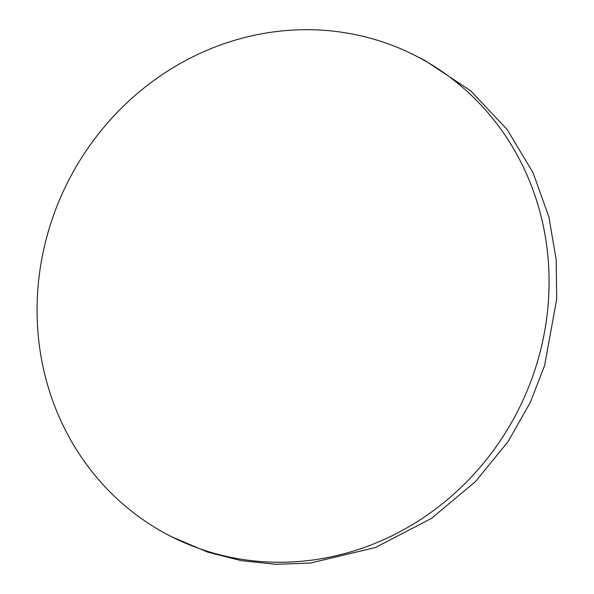 <?xml version="1.0" encoding="UTF-8"?>
<svg xmlns="http://www.w3.org/2000/svg" width="594" height="594" viewBox="0 0 594 594"><rect width="100%" height="100%" fill="white"/><g stroke="black" fill="none" stroke-linecap="round" stroke-linejoin="round"><path stroke-width="0.89" d="M171.822 536.857L207.855 552.19L241.424 560.691L275.898 564.3L310.306 563.067L375.43 547.505L431.348 518.473L475.542 481.548L508.048 441.654L530.383 402.294L544.616 365.503L556.712 299.034L556.17 259.637L548.908 217.01L533.078 172.795L507.194 129.581L470.678 90.8L424.428 60.187L414.315 55.101A269.669 252.428 116.7 0 1 537.407 361.872A269.669 252.428 116.7 0 1 171.822 536.857A269.669 252.428 116.7 0 1 48.73 230.078A269.669 252.428 116.7 0 1 414.315 55.101"/></g></svg>
